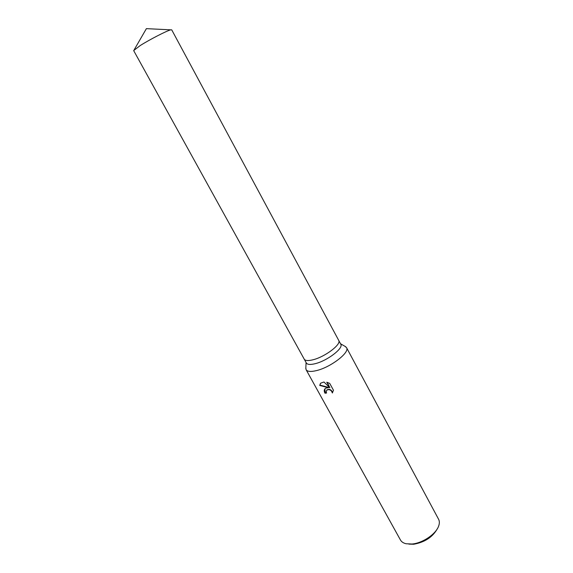 <?xml version="1.0" encoding="UTF-8"?>
<svg xmlns="http://www.w3.org/2000/svg" width="573" height="573" viewBox="0 0 573 573"><rect width="100%" height="100%" fill="white"/><g stroke="black" fill="none" stroke-linecap="round" stroke-linejoin="round"><path stroke-width="0.86" d="M304.206 359.121L306.354 363.003C307.4 364.65 310.337 364.872 315.164 363.69C327.262 360.825 343.793 348.148 340.777 344.23L338.679 340.326M304.227 359.156C305.259 360.775 308.195 360.983 313.016 359.772C325.099 356.864 341.68 344.215 338.7 340.362L171.714 29.832L170.761 29.839C167.201 30.555 149.811 39.48 140.22 45.546L133.659 50.582L304.227 359.156C305.259 360.775 308.195 360.983 313.016 359.772C325.099 356.864 341.68 344.215 338.7 340.362M305.832 367.794L306.097 369.692C307.343 371.655 310.802 371.956 316.468 370.602C330.714 367.322 350.146 352.331 346.536 347.646L345.082 346.393M326.08 388.057L328.408 387.742L319.684 385.414L320.708 383.158L323.974 381.983L329.84 387.799L326.775 382.227L329.697 383.366L333.465 390.234L332.333 392.985C331.488 390.249 329.74 389.217 327.09 389.898L326.152 391.717L326.581 393.014L324.998 393.221C323.974 391.33 323.996 389.826 325.063 388.695L326.08 388.057M306.097 369.692L400.47 540.017C401.523 541.872 403.399 543.118 406.114 543.748L411.973 544.021C422.53 543.211 436.01 534.072 438.667 526C439.606 523.378 439.577 521.122 438.581 519.238L346.536 347.646M408.878 544.106L413.677 544.25C424.887 542.237 432.816 536.994 437.471 528.521M324.912 388.845L325.242 392.899L326.445 392.756M320.465 383.394L319.935 385.085L328.651 387.427L328.408 387.742M326.631 390.242L326.918 389.884C329.568 388.709 331.452 389.633 332.576 392.648M327.262 382.349L329.84 387.799M340.52 343.75L345.82 346.815M306.082 362.523L305.796 368.64M134.182 49.787L146.387 28.65L170.761 29.839"/></g></svg>
